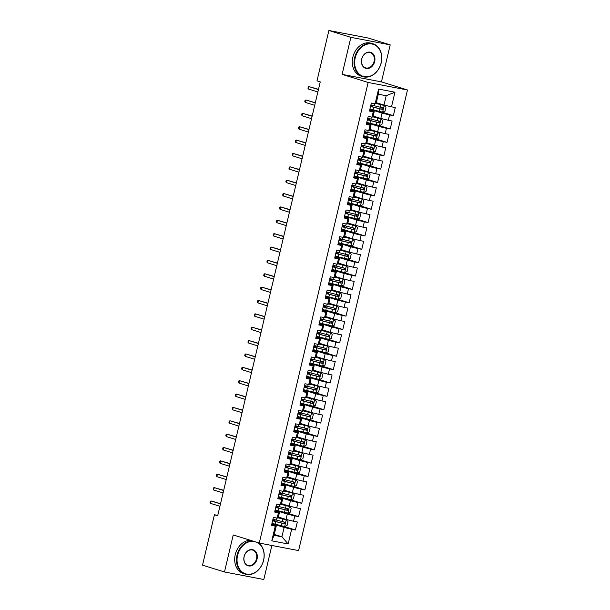 <?xml version="1.0" encoding="UTF-8"?>
<svg xmlns="http://www.w3.org/2000/svg" width="610" height="610" viewBox="0 0 610 610"><rect width="100%" height="100%" fill="white"/><g stroke="black" fill="none" stroke-linecap="round" stroke-linejoin="round"><path stroke-width="0.91" d="M390.202 44.865L350.864 37.34L342.111 74.367L381.448 81.885L390.202 44.865L368.234 38.026L328.897 30.5L316.986 80.886L320.242 81.9L217.679 515.763L214.43 514.749L202.52 565.134L224.48 571.974L263.817 579.5L271.862 545.47M381.448 81.885L407.48 89.99L298.603 550.586L259.265 543.06L368.15 82.472L407.48 89.99M274.264 534.421L281.919 536.8L288.164 543.975L291.641 529.274L295.415 529.999L297.314 521.977L293.54 521.253L294.798 515.908L298.572 516.632L300.471 508.61L296.696 507.886L297.962 502.541L301.736 503.265L303.627 495.244L299.853 494.519L301.119 489.174L304.893 489.899L306.792 481.877L303.017 481.153L304.276 475.808L308.05 476.532L309.949 468.511L306.174 467.786L307.44 462.441L311.214 463.165L313.105 455.144L309.331 454.427L310.597 449.074L314.371 449.799L316.27 441.777L312.495 441.06L313.761 435.715L317.535 436.432L319.426 428.411L315.652 427.694L316.918 422.349L320.692 423.065L322.591 415.052L318.816 414.327L320.075 408.982L323.849 409.699L325.748 401.685L321.973 400.961L323.239 395.615L327.013 396.332L328.904 388.318L325.13 387.594L326.396 382.249L330.17 382.973L332.069 374.952L328.294 374.227L329.552 368.882L333.327 369.607L335.225 361.585L331.451 360.861L332.717 355.516L336.491 356.24L338.382 348.219L334.608 347.494L335.874 342.149L339.648 342.873L341.547 334.852L337.772 334.127L339.038 328.782L342.812 329.507L344.703 321.485L340.929 320.768L342.195 315.416L345.969 316.14L347.868 308.119L344.093 307.402L345.351 302.049L349.126 302.773L351.024 294.752L347.25 294.035L348.516 288.69L352.29 289.407L354.181 281.393L350.407 280.669L351.673 275.323L355.447 276.04L357.346 268.026L353.571 267.302L354.829 261.957L358.604 262.674L360.502 254.66L356.728 253.935L357.994 248.59L361.768 249.315L363.659 241.293L359.885 240.569L361.15 235.224L364.925 235.948L366.823 227.927L363.049 227.202L364.315 221.857L368.082 222.581L369.98 214.56L366.206 213.835L367.472 208.49L371.246 209.215L373.137 201.193L369.363 200.469L370.628 195.124L374.403 195.848L376.301 187.827L372.527 187.11L373.793 181.757L377.567 182.481L379.458 174.46L375.684 173.743L376.95 168.391L380.724 169.115L382.623 161.093L378.848 160.377L380.106 155.031L383.881 155.748L385.779 147.727L382.005 147.01L383.271 141.665L387.045 142.382L388.936 134.368L385.162 133.643L386.427 128.298L390.202 129.015L392.1 121.001L388.326 120.277L389.584 114.932L393.358 115.656L395.257 107.634L383.98 105.088L386.191 95.724L378.322 94.222L376.111 103.578L375.112 103.776L378.589 89.075L394.96 92.209L391.483 106.91M288.164 543.975L271.793 540.841L275.27 526.14L276.269 525.942L271.709 524.524M375.112 103.776L371.337 103.059L369.439 111.073L373.213 111.798L371.947 117.143L368.181 116.426L366.282 124.44L370.056 125.164L368.791 130.51L365.016 129.785L363.125 137.807L366.9 138.531L365.634 143.876L361.86 143.152L359.961 151.173L363.735 151.898L362.47 157.243L358.695 156.518L356.804 164.54L360.579 165.264L359.313 170.609L355.538 169.885L353.64 177.906L357.414 178.631L356.156 183.976L352.382 183.252L350.483 191.273L354.257 191.998L352.992 197.343L349.217 196.618L347.326 204.64L351.101 205.356L349.835 210.709L346.061 209.985L344.162 218.006L347.936 218.723L346.678 224.068L342.904 223.351L341.005 231.373L344.78 232.09L343.514 237.435L339.739 236.718L337.848 244.732L341.623 245.456L340.357 250.802L336.583 250.085L334.684 258.099L338.458 258.823L337.193 264.168L333.418 263.451L331.527 271.465L335.302 272.19L334.036 277.535L330.262 276.81L328.363 284.832L332.137 285.556L330.879 290.901L327.105 290.177L325.206 298.198L328.981 298.923L327.715 304.268L323.94 303.544L322.049 311.565L325.824 312.289L324.558 317.635L320.784 316.91L318.885 324.932L322.659 325.656L321.401 331.001L317.627 330.277L315.728 338.298L319.503 339.015L318.237 344.368L314.463 343.643L312.572 351.665L316.346 352.382L315.08 357.735L311.306 357.01L309.407 365.032L313.182 365.748L311.916 371.094L308.149 370.377L306.25 378.391L310.025 379.115L308.759 384.46L304.985 383.743L303.094 391.757L306.861 392.482L305.602 397.827L301.828 397.11L299.929 405.124L303.704 405.848L302.438 411.193L298.664 410.469L296.773 418.49L300.547 419.215L299.281 424.56L295.507 423.836L293.608 431.857L297.383 432.582L296.125 437.927L292.35 437.202L290.452 445.224L294.226 445.948L292.96 451.293L289.186 450.569L287.295 458.59L291.069 459.315L289.803 464.66L286.029 463.935L284.13 471.957L287.905 472.674L286.647 478.026L282.872 477.302L280.974 485.324L284.748 486.04L283.482 491.393L279.708 490.669L277.817 498.69L281.591 499.407L280.325 504.752L276.551 504.035L274.652 512.057L278.427 512.774L277.161 518.119L273.387 517.402L271.496 525.416L275.27 526.14M369.858 109.297L382.081 113.102L380.815 118.447L373.16 116.068M389.584 114.932L382.081 113.102M388.326 120.277L380.815 118.447M378.589 89.075L378.322 94.222M366.702 122.663L378.924 126.468L377.659 131.813L369.995 129.434M386.427 128.298L378.924 126.468M385.162 133.643L377.659 131.813M373.213 111.798L374.212 111.6L369.652 110.181M374.212 111.6L372.946 116.945L371.947 117.143M363.545 136.03L375.76 139.835L374.494 145.18L366.839 142.793M383.271 141.665L375.76 139.835M382.005 147.01L374.494 145.18M370.056 125.164L371.055 124.966L366.496 123.548M371.055 124.966L369.79 130.311L368.791 130.51M360.38 149.397L372.603 153.201L371.337 158.547L363.682 156.16M380.106 155.031L372.603 153.201M378.848 160.377L371.337 158.547M366.9 138.531L367.891 138.333L363.331 136.907M367.891 138.333L366.633 143.678L365.634 143.876M357.224 162.763L369.439 166.568L368.181 171.913L360.518 169.527M376.95 168.391L369.439 166.568M375.684 173.743L368.181 171.913M363.735 151.898L364.734 151.699L360.174 150.274M364.734 151.699L363.469 157.044L362.47 157.243M354.067 176.13L366.282 179.935L365.016 185.28L357.361 182.893M373.793 181.757L366.282 179.935M372.527 187.11L365.016 185.28M360.579 165.264L361.577 165.058L357.018 163.64M361.577 165.058L360.312 170.411L359.313 170.609M350.902 189.496L363.125 193.301L361.86 198.646L354.196 196.26M370.628 195.124L363.125 193.301M369.363 200.469L361.86 198.646M357.414 178.631L358.413 178.425L353.853 177.007M358.413 178.425L357.155 183.778L356.156 183.976M347.746 202.863L359.961 206.668L358.703 212.013L351.04 209.626M367.472 208.49L359.961 206.668M366.206 213.835L358.703 212.013M354.257 191.998L355.256 191.792L350.697 190.373M355.256 191.792L353.991 197.137L352.992 197.343M344.581 216.222L356.804 220.027L355.538 225.38L347.883 222.993M364.315 221.857L356.804 220.027M363.049 227.202L355.538 225.38M351.101 205.356L352.1 205.158L347.54 203.74M352.1 205.158L350.834 210.503L349.835 210.709M341.425 229.589L353.647 233.394L352.382 238.746L344.719 236.36M361.15 235.224L353.647 233.394M359.885 240.569L352.382 238.746M347.936 218.723L348.935 218.525L344.375 217.107M348.935 218.525L347.669 223.87L346.678 224.068M338.268 242.955L350.483 246.76L349.225 252.105L341.562 249.726M357.994 248.59L350.483 246.76M356.728 253.935L349.225 252.105M344.78 232.09L345.779 231.891L341.219 230.473M345.779 231.891L344.513 237.237L343.514 237.435M335.103 256.322L347.326 260.127L346.061 265.472L338.405 263.093M354.829 261.957L347.326 260.127M353.571 267.302L346.061 265.472M341.623 245.456L342.614 245.258L338.054 243.84M342.614 245.258L341.356 250.603L340.357 250.802M331.947 269.689L344.17 273.493L342.904 278.839L335.241 276.452M351.673 275.323L344.17 273.493M350.407 280.669L342.904 278.839M338.458 258.823L339.457 258.625L334.898 257.207M339.457 258.625L338.192 263.97L337.193 264.168M328.79 283.055L341.005 286.86L339.739 292.205L332.084 289.819M348.516 288.69L341.005 286.86M347.25 294.035L339.739 292.205M335.302 272.19L336.301 271.991L331.741 270.573M336.301 271.991L335.035 277.337L334.036 277.535M325.626 296.422L337.848 300.227L336.583 305.572L328.927 303.185M345.351 302.049L337.848 300.227M344.093 307.402L336.583 305.572M332.137 285.556L333.136 285.358L328.577 283.932M333.136 285.358L331.878 290.703L330.879 290.901M322.469 309.788L334.684 313.593L333.426 318.938L325.763 316.552M342.195 315.416L334.684 313.593M340.929 320.768L333.426 318.938M328.981 298.923L329.979 298.725L325.42 297.299M329.979 298.725L328.714 304.07L327.715 304.268M319.304 323.155L331.527 326.96L330.262 332.305L322.606 329.918M339.038 328.782L331.527 326.96M337.772 334.127L330.262 332.305M325.824 312.289L326.823 312.084L322.263 310.665M326.823 312.084L325.557 317.436L324.558 317.635M316.148 336.522L328.371 340.327L327.105 345.672L319.442 343.285M335.874 342.149L328.371 340.327M334.608 347.494L327.105 345.672M322.659 325.656L323.658 325.45L319.099 324.032M323.658 325.45L322.4 330.803L321.401 331.001M312.991 349.888L325.206 353.693L323.948 359.038L316.285 356.652M332.717 355.516L325.206 353.693M331.451 360.861L323.948 359.038M319.503 339.015L320.502 338.817L315.942 337.399M320.502 338.817L319.236 344.162L318.237 344.368M309.827 363.247L322.049 367.052L320.784 372.405L313.128 370.018M329.552 368.882L322.049 367.052M328.294 374.227L320.784 372.405M316.346 352.382L317.345 352.183L312.777 350.765M317.345 352.183L316.079 357.529L315.08 357.735M306.67 376.614L318.893 380.419L317.627 385.764L309.964 383.385M326.396 382.249L318.893 380.419M325.13 387.594L317.627 385.764M313.182 365.748L314.18 365.55L309.621 364.132M314.18 365.55L312.915 370.895L311.916 371.094M303.513 389.981L315.728 393.786L314.463 399.131L306.807 396.752M323.239 395.615L315.728 393.786M321.973 400.961L314.463 399.131M310.025 379.115L311.024 378.917L306.464 377.498M311.024 378.917L309.758 384.262L308.759 384.46M300.349 403.347L312.572 407.152L311.306 412.497L303.65 410.118M320.075 408.982L312.572 407.152M318.816 414.327L311.306 412.497M306.861 392.482L307.859 392.283L303.3 390.865M307.859 392.283L306.601 397.628L305.602 397.827M297.192 416.714L309.407 420.519L308.149 425.864L300.486 423.477M316.918 422.349L309.407 420.519M315.652 427.694L308.149 425.864M303.704 405.848L304.703 405.65L300.143 404.232M304.703 405.65L303.437 410.995L302.438 411.193M294.035 430.08L306.25 433.885L304.985 439.23L297.329 436.844M313.761 435.715L306.25 433.885M312.495 441.06L304.985 439.23M300.547 419.215L301.546 419.017L296.986 417.591M301.546 419.017L300.28 424.362L299.281 424.56M290.871 443.447L303.094 447.252L301.828 452.597L294.165 450.211M310.597 449.074L303.094 447.252M309.331 454.427L301.828 452.597M297.383 432.582L298.381 432.383L293.822 430.957M298.381 432.383L297.123 437.728L296.125 437.927M287.714 456.814L299.929 460.619L298.671 465.964L291.008 463.577M307.44 462.441L299.929 460.619M306.174 467.786L298.671 465.964M294.226 445.948L295.225 445.742L290.665 444.324M295.225 445.742L293.959 451.095L292.96 451.293M284.55 470.18L296.773 473.985L295.507 479.33L287.851 476.944M304.276 475.808L296.773 473.985M303.017 481.153L295.507 479.33M291.069 459.315L292.068 459.109L287.508 457.691M292.068 459.109L290.802 464.462L289.803 464.66M281.393 483.547L293.616 487.352L292.35 492.697L284.687 490.31M301.119 489.174L293.616 487.352M299.853 494.519L292.35 492.697M287.905 472.674L288.904 472.475L284.344 471.057M288.904 472.475L287.638 477.821L286.647 478.026M278.236 496.906L290.452 500.711L289.193 506.064L281.53 503.677M297.962 502.541L290.452 500.711M296.696 507.886L289.193 506.064M284.748 486.04L285.747 485.842L281.187 484.424M285.747 485.842L284.481 491.187L283.482 491.393M275.072 510.273L287.295 514.077L286.029 519.43L278.373 517.044M294.798 515.908L287.295 514.077M293.54 521.253L286.029 519.43M281.591 499.407L282.582 499.209L278.023 497.791M282.582 499.209L281.324 504.554L280.325 504.752M271.915 523.639L284.138 527.444L281.919 536.8L274.058 535.298L276.269 525.942M291.641 529.274L284.138 527.444M278.427 512.774L279.426 512.575L274.866 511.157M279.426 512.575L278.16 517.92L277.161 518.119M350.864 37.34L328.897 30.5M259.265 543.06L233.233 534.955L224.48 571.974M342.111 74.367L368.15 82.472M217.77 515.389L214.43 514.749M376.317 102.701L383.98 105.088M271.793 540.841L274.058 535.298M386.191 95.724L394.96 92.209M295.415 529.999L283.276 526.216M298.572 516.632L286.441 512.85M301.736 503.265L289.597 499.483M304.893 489.899L292.754 486.117M308.05 476.532L295.919 472.75M311.214 463.165L299.075 459.383M314.371 449.799L302.232 446.017M317.535 436.432L305.396 432.658M320.692 423.065L308.553 419.291M323.849 409.699L311.718 405.924M327.013 396.332L314.874 392.558M330.17 382.973L318.031 379.191M333.327 369.607L321.195 365.825M336.491 356.24L324.352 352.458M339.648 342.873L327.509 339.091M342.812 329.507L330.673 325.725M345.969 316.14L333.83 312.358M349.126 302.773L336.987 298.999M352.29 289.407L340.151 285.632M355.447 276.04L343.308 272.266M358.604 262.674L346.472 258.899M361.768 249.315L349.629 245.533M364.925 235.948L352.786 232.166M368.082 222.581L355.95 218.799M371.246 209.215L359.107 205.433M374.403 195.848L362.264 192.066M377.567 182.481L365.428 178.7M380.724 169.115L368.585 165.333M383.881 155.748L371.749 151.974M387.045 142.382L374.906 138.607M390.202 129.015L378.063 125.241M393.358 115.656L381.227 111.874M220.538 503.685L211.09 500.97L220.484 503.898M210.519 503.372L210.015 502.594L210.328 501.26L211.09 500.97L210.519 503.372L219.92 506.3M271.991 523.319A10.522 0.58 -166.7 0 0 275.171 524.173L284.618 526.499L287.058 525.568L288.012 521.558L286.197 519.812L278.175 517.859M286.197 519.812L278.206 517.753M272.594 520.78A10.522 0.58 13.3 0 0 275.766 521.634L284.321 523.776C285.396 523.441 285.526 522.9 284.702 522.168L276.147 520.033A10.522 0.58 -166.7 0 1 272.967 519.179M272.883 519.537L275.049 520.307L272.769 520.04M272.807 519.872L273.31 519.895L272.845 519.689M283.528 521.802C284.489 522.579 284.367 523.113 283.147 523.41L276.345 521.672A8.731 0.48 -166.7 0 1 272.624 520.65M223.695 490.318L214.247 487.603L223.649 490.531M213.683 490.013L213.172 489.228L213.492 487.893L214.247 487.603L213.683 490.013L223.077 492.933M226.859 476.951L217.412 474.237L226.806 477.165M216.84 476.646L216.337 475.861L216.649 474.527L217.412 474.237L216.84 476.646L226.234 479.567M275.148 509.952A10.522 0.58 -166.7 0 0 278.328 510.806L287.775 513.132L290.223 512.202L291.168 508.191L289.353 506.445L281.34 504.493M289.353 506.445L281.363 504.386M275.75 507.413A10.522 0.58 13.3 0 0 278.93 508.267L287.478 510.41C288.56 510.074 288.683 509.533 287.859 508.801L279.304 506.666A10.522 0.58 -166.7 0 1 276.132 505.812M276.048 506.17L278.213 506.94L275.926 506.674M275.964 506.513L276.467 506.536L276.01 506.323M286.685 508.435C287.653 509.213 287.523 509.746 286.311 510.044L279.502 508.305A8.731 0.48 -166.7 0 1 275.781 507.284M278.312 496.586A10.522 0.58 -166.7 0 0 281.485 497.44L290.94 499.765L293.379 498.835L294.325 494.824L292.518 493.078L284.496 491.126M292.518 493.078L284.519 491.019M278.907 494.047A10.522 0.58 13.3 0 0 282.087 494.901L290.642 497.043C291.717 496.708 291.847 496.174 291.016 495.434L282.468 493.299A10.522 0.58 -166.7 0 1 279.288 492.445M279.205 492.804L281.37 493.582L279.083 493.307M279.121 493.147L279.632 493.17L279.166 492.964M289.849 495.076C290.81 495.846 290.68 496.38 289.468 496.677L282.666 494.939A8.731 0.48 -166.7 0 1 278.945 493.917M253.973 541.405A16.783 13.176 107.3 0 0 237.603 555.313A16.783 13.176 107.3 0 0 246.722 574.101A16.783 13.176 107.3 0 0 263.55 560.27A16.783 13.176 107.3 0 0 257.084 542.374M258.495 542.816A17.194 13.496 -72.7 0 1 263.619 560.262A17.194 13.496 -72.7 0 1 245.22 574.132A17.194 13.496 -72.7 0 1 237.046 555.176A17.194 13.496 -72.7 0 1 252.075 540.818M257.062 559.034A8.387 6.588 -72.7 0 1 248.651 565.943A8.387 6.588 -72.7 0 1 244.091 556.549A8.387 6.588 -72.7 0 1 252.502 549.64A8.387 6.588 -72.7 0 1 257.062 559.034M244.168 556.534A7.976 6.26 107.3 0 0 247.957 565.333A7.976 6.26 107.3 0 0 256.497 558.897A7.976 6.26 107.3 0 0 252.708 550.098A7.976 6.26 107.3 0 0 244.168 556.534M245.22 574.132L243.428 573.575A17.194 13.496 -72.7 0 1 235.254 554.62A17.194 13.496 -72.7 0 1 250.283 540.262M381.143 62.792A16.783 13.176 107.3 0 0 372.031 44.004A16.783 13.176 107.3 0 0 355.203 57.836A16.783 13.176 107.3 0 0 364.322 76.624A16.783 13.176 107.3 0 0 381.143 62.792M354.639 57.698A17.194 13.496 -72.7 0 1 373.046 43.821A17.194 13.496 -72.7 0 1 381.219 62.777A17.194 13.496 -72.7 0 1 362.82 76.654A17.194 13.496 -72.7 0 1 354.639 57.698M374.662 61.557A8.387 6.588 -72.7 0 1 366.252 68.465A8.387 6.588 -72.7 0 1 361.692 59.071A8.387 6.588 -72.7 0 1 370.102 52.163A8.387 6.588 -72.7 0 1 374.662 61.557M361.768 59.056A7.976 6.26 107.3 0 0 365.558 67.855A7.976 6.26 107.3 0 0 374.098 61.419A7.976 6.26 107.3 0 0 370.3 52.62A7.976 6.26 107.3 0 0 361.768 59.056M362.82 76.654L361.029 76.097A17.194 13.496 -72.7 0 1 352.854 57.142A17.194 13.496 -72.7 0 1 371.254 43.264L373.046 43.821M230.016 463.585L220.568 460.87L229.962 463.798M219.996 463.28L219.493 462.494L219.806 461.16L220.568 460.87L219.996 463.28L229.398 466.208M233.172 450.218L223.725 447.504L233.127 450.432M223.161 449.913L222.65 449.128L222.97 447.793L223.725 447.504L223.161 449.913L232.555 452.841M281.469 483.219A10.522 0.58 -166.7 0 0 284.649 484.073L294.096 486.399L296.536 485.468L297.489 481.458L295.72 479.757L287.661 477.76M295.675 479.719L287.684 477.661M282.072 480.68A10.522 0.58 13.3 0 0 285.244 481.534L293.799 483.677C294.874 483.341 295.004 482.807 294.18 482.068L285.625 479.933A10.522 0.58 -166.7 0 1 282.445 479.079M282.361 479.437L284.527 480.215L282.247 479.94M282.285 479.78L282.788 479.803L282.323 479.597M293.006 481.709C293.967 482.479 293.845 483.021 292.625 483.311L285.823 481.572A8.731 0.48 -166.7 0 1 282.102 480.55M284.626 469.853A10.522 0.58 -166.7 0 0 287.806 470.707L297.253 473.032L299.701 472.102L300.646 468.091L298.885 466.391L290.817 464.393M298.839 466.353L290.84 464.294M285.228 467.313A10.522 0.58 13.3 0 0 288.408 468.167L296.956 470.31C298.038 469.974 298.16 469.441 297.337 468.709L288.789 466.566A10.522 0.58 -166.7 0 1 285.61 465.712M285.526 466.07L287.691 466.848L285.404 466.574M285.442 466.414L285.953 466.436L285.488 466.231M296.17 468.343C297.131 469.113 297.001 469.654 295.789 469.944L288.98 468.213A8.731 0.48 -166.7 0 1 285.259 467.184M236.337 436.851L226.889 434.137L236.283 437.065M226.318 436.546L225.814 435.761L226.127 434.427L226.889 434.137L226.318 436.546L235.719 439.474M287.79 456.493A10.522 0.58 -166.7 0 0 290.962 457.34L300.417 459.666L302.857 458.735L303.803 454.724L302.041 453.024L293.974 451.026M301.996 452.986L293.997 450.927M288.385 453.947A10.522 0.58 13.3 0 0 291.565 454.801L300.12 456.943C301.195 456.608 301.325 456.074 300.494 455.342L291.946 453.2A10.522 0.58 -166.7 0 1 288.766 452.345M288.683 452.704L290.848 453.482L288.56 453.207M288.606 453.047L289.11 453.07L288.644 452.864M299.327 454.976C300.288 455.754 300.166 456.288 298.946 456.577L292.144 454.846A8.731 0.48 -166.7 0 1 288.423 453.817M239.494 423.485L230.046 420.778L239.44 423.698M229.474 423.18L228.971 422.394L229.291 421.06L230.046 420.778L229.474 423.18L238.876 426.108M290.947 443.127A10.522 0.58 -166.7 0 0 294.127 443.981L303.574 446.299L306.014 445.369L306.967 441.358L305.152 439.619L297.139 437.66M305.152 439.619L297.161 437.561M291.549 440.588A10.522 0.58 13.3 0 0 294.729 441.434L303.277 443.577C304.36 443.241 304.481 442.707 303.658 441.975L295.103 439.833A10.522 0.58 -166.7 0 1 291.931 438.979M291.839 439.337L294.012 440.115L291.725 439.841M291.763 439.68L292.266 439.703L291.809 439.497M302.484 441.609C303.452 442.387 303.322 442.921 302.11 443.211L295.301 441.48A8.731 0.48 -166.7 0 1 291.58 440.45M242.658 410.118L233.203 407.411L242.605 410.332M232.639 409.813L232.128 409.036L232.448 407.693L233.203 407.411L232.639 409.813L242.033 412.741M245.815 396.752L236.367 394.045L245.761 396.965M235.796 396.447L235.292 395.669L235.605 394.327L236.367 394.045L235.796 396.447L245.197 399.375M248.971 383.385L239.524 380.678L248.926 383.606M238.96 383.08L238.449 382.302L238.769 380.96L239.524 380.678L238.96 383.08L248.354 386.008M252.136 370.026L242.688 367.312L252.083 370.239M242.117 369.713L241.613 368.936L241.926 367.601L242.688 367.312L242.117 369.713L251.511 372.641M255.293 356.659L245.845 353.945L255.239 356.873M245.273 356.354L244.77 355.569L245.083 354.235L245.845 353.945L245.273 356.354L254.675 359.275M258.449 343.293L249.002 340.578L258.404 343.506M248.438 342.988L247.927 342.202L248.247 340.868L249.002 340.578L248.438 342.988L257.832 345.908M261.614 329.926L252.166 327.212L261.56 330.14M251.594 329.621L251.091 328.836L251.404 327.501L252.166 327.212L251.594 329.621L260.988 332.541M264.77 316.56L255.323 313.845L264.717 316.773M254.751 316.254L254.248 315.469L254.561 314.135L255.323 313.845L254.751 316.254L264.153 319.183M267.927 303.193L258.48 300.478L267.881 303.406M257.916 302.888L257.405 302.102L257.725 300.768L258.48 300.478L257.916 302.888L267.31 305.816M294.111 429.76A10.522 0.58 -166.7 0 0 297.284 430.614L306.731 432.932L309.178 432.002L310.124 427.999L308.317 426.253L300.295 424.293M308.317 426.253L300.318 424.194M294.706 427.221A10.522 0.58 13.3 0 0 297.886 428.075L306.441 430.21C307.516 429.875 307.646 429.341 306.815 428.609L298.267 426.466A10.522 0.58 -166.7 0 1 295.087 425.612M295.004 425.978L297.169 426.748L294.882 426.474M294.92 426.314L295.431 426.337L294.965 426.131M305.648 428.243C306.609 429.021 306.479 429.554 305.267 429.844L298.458 428.113A8.731 0.48 -166.7 0 1 294.737 427.084M297.268 416.394A10.522 0.58 -166.7 0 0 300.448 417.248L309.895 419.566L312.335 418.643L313.288 414.632L311.474 412.886L303.452 410.926M311.474 412.886L303.475 410.827M297.871 413.854A10.522 0.58 13.3 0 0 301.043 414.708L309.598 416.843C310.673 416.508 310.803 415.974 309.979 415.242L301.424 413.1A10.522 0.58 -166.7 0 1 298.244 412.246M298.16 412.612L300.326 413.382L298.046 413.115M298.084 412.947L298.587 412.97L298.122 412.764M308.805 414.876C309.766 415.654 309.644 416.188 308.424 416.485L301.622 414.747A8.731 0.48 -166.7 0 1 297.901 413.717M300.425 403.027A10.522 0.58 -166.7 0 0 303.605 403.881L313.052 406.207L315.5 405.276L316.445 401.266L314.63 399.519L306.616 397.56M314.63 399.519L306.639 397.461M301.027 400.488A10.522 0.58 13.3 0 0 304.207 401.342L312.755 403.477C313.837 403.141 313.959 402.608 313.136 401.876L304.581 399.733A10.522 0.58 -166.7 0 1 301.409 398.887M301.325 399.245L303.49 400.015L301.203 399.748M301.241 399.58L301.744 399.603L301.287 399.397M311.962 401.51C312.93 402.287 312.8 402.821 311.588 403.118L304.779 401.38A8.731 0.48 -166.7 0 1 301.058 400.351M303.589 389.66A10.522 0.58 -166.7 0 0 306.761 390.514L316.216 392.84L318.656 391.91L319.602 387.899L317.795 386.153L309.773 384.193M317.795 386.153L309.796 384.094M304.184 387.121A10.522 0.58 13.3 0 0 307.364 387.975L315.919 390.118C316.994 389.775 317.124 389.241 316.293 388.509L307.745 386.374A10.522 0.58 -166.7 0 1 304.565 385.52M304.481 385.878L306.647 386.648L304.36 386.382M304.398 386.214L304.909 386.237L304.443 386.031M315.126 388.143C316.087 388.921 315.957 389.454 314.745 389.752L307.943 388.013A8.731 0.48 -166.7 0 1 304.215 386.992M306.746 376.294A10.522 0.58 -166.7 0 0 309.926 377.148L319.373 379.473L321.813 378.543L322.766 374.532L320.952 372.786L312.93 370.834M320.952 372.786L312.96 370.727M307.348 373.755A10.522 0.58 13.3 0 0 310.52 374.609L319.076 376.751C320.151 376.416 320.281 375.874 319.457 375.142L310.902 373.007A10.522 0.58 -166.7 0 1 307.722 372.153M307.638 372.512L309.804 373.282L307.524 373.015M307.562 372.855L308.065 372.87L307.6 372.664M318.283 374.776C319.243 375.554 319.121 376.088 317.901 376.385L311.1 374.647A8.731 0.48 -166.7 0 1 307.379 373.625M309.903 362.927A10.522 0.58 -166.7 0 0 313.082 363.781L322.53 366.107L324.977 365.176L325.923 361.166L324.116 359.42L316.094 357.468M324.116 359.42L316.117 357.361M310.505 360.388A10.522 0.58 13.3 0 0 313.685 361.242L322.233 363.385C323.315 363.049 323.437 362.515 322.614 361.776L314.066 359.641A10.522 0.58 -166.7 0 1 310.887 358.787M310.803 359.145L312.968 359.923L310.681 359.648M310.719 359.488L311.23 359.511L310.764 359.298M321.447 361.417C322.408 362.188 322.278 362.721 321.066 363.019L314.257 361.28A8.731 0.48 -166.7 0 1 310.536 360.258M313.067 349.56A10.522 0.58 -166.7 0 0 316.239 350.414L325.694 352.74L328.134 351.81L329.08 347.799L327.273 346.053L319.251 344.101M327.273 346.053L319.274 344.002M313.662 347.021A10.522 0.58 13.3 0 0 316.842 347.875L325.397 350.018C326.472 349.683 326.602 349.149 325.77 348.409L317.223 346.274A10.522 0.58 -166.7 0 1 314.043 345.42M313.959 345.779L316.125 346.556L313.837 346.282M313.875 346.122L314.386 346.144L313.921 345.939M324.604 348.051C325.565 348.821 325.443 349.355 324.223 349.652L317.421 347.913A8.731 0.48 -166.7 0 1 313.7 346.892M316.224 336.194A10.522 0.58 -166.7 0 0 319.404 337.048L328.851 339.373L331.291 338.443L332.244 334.433L330.475 332.732L322.415 330.734M330.429 332.694L322.438 330.635M316.826 333.655A10.522 0.58 13.3 0 0 320.006 334.509L328.554 336.651C329.636 336.316 329.758 335.782 328.935 335.05L320.38 332.907A10.522 0.58 -166.7 0 1 317.208 332.053M317.116 332.412L319.282 333.19L317.002 332.915M317.04 332.755L317.543 332.778L317.086 332.572M327.761 334.684C328.721 335.454 328.599 335.996 327.387 336.285L320.578 334.554A8.731 0.48 -166.7 0 1 316.857 333.525M319.381 322.827A10.522 0.58 -166.7 0 0 322.56 323.681L332.008 326.007L334.455 325.077L335.401 321.066L333.639 319.365L325.572 317.368M333.594 319.327L325.595 317.269M319.983 320.288A10.522 0.58 13.3 0 0 323.163 321.142L331.71 323.285C332.793 322.949 332.915 322.415 332.092 321.683L323.544 319.541A10.522 0.58 -166.7 0 1 320.364 318.687M320.281 319.045L322.446 319.823L320.159 319.548M320.197 319.388L320.707 319.411L320.242 319.205M330.925 321.317C331.886 322.095 331.756 322.629 330.544 322.919L323.735 321.188A8.731 0.48 -166.7 0 1 320.014 320.159M271.092 289.826L261.644 287.112L271.038 290.04M261.072 289.521L260.569 288.736L260.882 287.401L261.644 287.112L261.072 289.521L270.474 292.449M322.545 309.468A10.522 0.58 -166.7 0 0 325.725 310.315L335.172 312.64L337.612 311.71L338.558 307.699L336.75 305.961L328.729 304.001M336.75 305.961L328.752 303.902M323.147 306.929A10.522 0.58 13.3 0 0 326.319 307.775L334.875 309.918C335.95 309.583 336.079 309.049 335.256 308.317L326.701 306.174A10.522 0.58 -166.7 0 1 323.521 305.32M323.437 305.679L325.603 306.456L323.323 306.182M323.361 306.022L323.864 306.045L323.399 305.839M334.082 307.951C335.042 308.729 334.921 309.262 333.7 309.552L326.899 307.821A8.731 0.48 -166.7 0 1 323.178 306.792M274.248 276.46L264.801 273.753L274.203 276.673M264.237 276.155L263.726 275.369L264.046 274.035L264.801 273.753L264.237 276.155L273.631 279.083M325.702 296.102A10.522 0.58 -166.7 0 0 328.881 296.956L338.329 299.274L340.776 298.343L341.722 294.34L339.907 292.594L331.893 290.635M339.907 292.594L331.916 290.535M326.304 293.562A10.522 0.58 13.3 0 0 329.484 294.416L338.031 296.551C339.114 296.216 339.236 295.682 338.413 294.95L329.858 292.808A10.522 0.58 -166.7 0 1 326.685 291.954M326.594 292.312L328.767 293.09L326.48 292.815M326.518 292.655L327.021 292.678L326.563 292.472M337.238 294.584C338.207 295.362 338.077 295.896 336.865 296.185L330.056 294.455A8.731 0.48 -166.7 0 1 326.335 293.425M277.413 263.093L267.958 260.386L277.359 263.306M267.394 262.788L266.89 262.01L267.203 260.668L267.958 260.386L267.394 262.788L276.787 265.716M328.866 282.735A10.522 0.58 -166.7 0 0 332.038 283.589L341.493 285.907L343.933 284.977L344.879 280.974L343.072 279.227L335.05 277.268M343.072 279.227L335.073 277.169M329.461 280.196A10.522 0.58 13.3 0 0 332.641 281.05L341.196 283.185C342.271 282.849 342.401 282.316 341.569 281.584L333.022 279.441A10.522 0.58 -166.7 0 1 329.842 278.587M329.758 278.953L331.924 279.723L329.636 279.449M329.674 279.288L330.185 279.311L329.72 279.106M340.403 281.218C341.364 281.995 341.234 282.529 340.022 282.819L333.212 281.088A8.731 0.48 -166.7 0 1 329.491 280.059M280.569 249.726L271.122 247.019L280.516 249.947M270.55 249.421L270.047 248.644L270.36 247.302L271.122 247.019L270.55 249.421L279.952 252.349M332.023 269.368A10.522 0.58 -166.7 0 0 335.203 270.222L344.65 272.548L347.09 271.618L348.043 267.607L346.228 265.861L338.207 263.901M346.228 265.861L338.237 263.802M332.625 266.829A10.522 0.58 13.3 0 0 335.797 267.683L344.353 269.818C345.428 269.483 345.557 268.949 344.734 268.217L336.179 266.074A10.522 0.58 -166.7 0 1 332.999 265.22M332.915 265.586L335.081 266.356L332.801 266.09M332.839 265.922L333.342 265.945L332.877 265.739M343.56 267.851C344.52 268.629 344.398 269.162 343.178 269.46L336.377 267.721A8.731 0.48 -166.7 0 1 332.656 266.692M283.726 236.367L274.279 233.653L283.68 236.581M273.715 236.055L273.204 235.277L273.524 233.935L274.279 233.653L273.715 236.055L283.109 238.983M335.18 256.002A10.522 0.58 -166.7 0 0 338.359 256.856L347.807 259.181L350.254 258.251L351.2 254.24L349.385 252.494L341.371 250.535M349.385 252.494L341.394 250.435M335.782 253.463A10.522 0.58 13.3 0 0 338.962 254.317L347.509 256.452C348.592 256.116 348.714 255.582 347.891 254.85L339.335 252.708A10.522 0.58 -166.7 0 1 336.163 251.861M336.079 252.22L338.245 252.99L335.957 252.723M335.996 252.555L336.499 252.578L336.041 252.372M346.716 254.484C347.685 255.262 347.555 255.796 346.343 256.093L339.534 254.355A8.731 0.48 -166.7 0 1 335.813 253.325M286.891 223.001L277.443 220.286L286.837 223.214M276.871 222.688L276.368 221.91L276.681 220.576L277.443 220.286L276.871 222.688L286.265 225.616M338.344 242.635A10.522 0.58 -166.7 0 0 341.516 243.489L350.971 245.815L353.411 244.885L354.357 240.874L352.549 239.128L344.528 237.176M352.549 239.128L344.551 237.069M338.939 240.096A10.522 0.58 13.3 0 0 342.118 240.95L350.674 243.093C351.749 242.757 351.878 242.216 351.047 241.484L342.5 239.349A10.522 0.58 -166.7 0 1 339.32 238.495M339.236 238.853L341.402 239.623L339.114 239.356M339.152 239.189L339.663 239.212L339.198 239.006M349.881 241.118C350.841 241.895 350.719 242.429 349.5 242.727L342.698 240.988A8.731 0.48 -166.7 0 1 338.977 239.966M290.047 209.634L280.6 206.92L289.994 209.848M280.028 209.329L279.525 208.544L279.837 207.209L280.6 206.92L280.028 209.329L289.43 212.25M341.501 229.268A10.522 0.58 -166.7 0 0 344.68 230.123L354.128 232.448L356.568 231.518L357.521 227.507L355.706 225.761L347.692 223.809M355.706 225.761L347.715 223.702M342.103 226.729A10.522 0.58 13.3 0 0 345.275 227.583L353.83 229.726C354.906 229.39 355.035 228.857 354.212 228.117L345.656 225.982A10.522 0.58 -166.7 0 1 342.477 225.128M342.393 225.487L344.558 226.257L342.279 225.99M342.317 225.83L342.82 225.852L342.355 225.639M353.037 227.759C353.998 228.529 353.876 229.063 352.664 229.36L345.855 227.621A8.731 0.48 -166.7 0 1 342.134 226.6M293.204 196.267L283.757 193.553L293.158 196.481M283.192 195.962L282.682 195.177L283.002 193.843L283.757 193.553L283.192 195.962L292.587 198.883M344.658 215.902A10.522 0.58 -166.7 0 0 347.837 216.756L357.285 219.081L359.732 218.151L360.678 214.14L358.871 212.394L350.849 210.442M358.871 212.394L350.872 210.343M345.26 213.363A10.522 0.58 13.3 0 0 348.44 214.217L356.987 216.359C358.07 216.024 358.192 215.49 357.368 214.75L348.821 212.615A10.522 0.58 -166.7 0 1 345.641 211.762M345.557 212.12L347.723 212.898L345.435 212.623M345.473 212.463L345.984 212.486L345.519 212.28M356.202 214.392C357.163 215.162 357.033 215.696 355.821 215.993L349.012 214.255A8.731 0.48 -166.7 0 1 345.29 213.233M296.368 182.901L286.921 180.186L296.315 183.114M286.349 182.596L285.846 181.81L286.159 180.476L286.921 180.186L286.349 182.596L295.751 185.524M347.822 202.535A10.522 0.58 -166.7 0 0 350.994 203.389L360.449 205.715L362.889 204.785L363.834 200.774L362.073 199.073L354.006 197.076M362.027 199.035L354.029 196.977M348.424 199.996A10.522 0.58 13.3 0 0 351.596 200.85L360.152 202.993C361.227 202.657 361.356 202.123 360.525 201.384L351.978 199.249A10.522 0.58 -166.7 0 1 348.798 198.395M348.714 198.753L350.88 199.531L348.592 199.256M348.638 199.096L349.141 199.119L348.676 198.913M359.359 201.025C360.319 201.796 360.197 202.337 358.977 202.627L352.176 200.896A8.731 0.48 -166.7 0 1 348.455 199.867M299.525 169.534L290.078 166.82L299.479 169.748M289.506 169.229L289.003 168.444L289.323 167.109L290.078 166.82L289.506 169.229L298.908 172.157M350.979 189.169A10.522 0.58 -166.7 0 0 354.158 190.023L363.606 192.348L366.046 191.418L366.999 187.407L365.23 185.707L357.17 183.709M365.184 185.669L357.193 183.61M351.581 186.629A10.522 0.58 13.3 0 0 354.761 187.483L363.308 189.626C364.391 189.291 364.513 188.757 363.69 188.025L355.134 185.882A10.522 0.58 -166.7 0 1 351.962 185.028M351.871 185.387L354.044 186.164L351.756 185.89M351.795 185.73L352.298 185.753L351.84 185.547M362.515 187.659C363.484 188.437 363.354 188.97 362.142 189.26L355.333 187.529A8.731 0.48 -166.7 0 1 351.612 186.5M302.69 156.168L293.235 153.453L302.636 156.381M292.67 155.863L292.159 155.077L292.48 153.743L293.235 153.453L292.67 155.863L302.064 158.791M354.143 175.81A10.522 0.58 -166.7 0 0 357.315 176.656L366.762 178.982L369.21 178.051L370.156 174.041L368.394 172.34L360.327 170.343M368.348 172.302L360.35 170.243M354.738 173.27A10.522 0.58 13.3 0 0 357.917 174.117L366.473 176.259C367.548 175.924 367.677 175.39 366.846 174.658L358.299 172.516A10.522 0.58 -166.7 0 1 355.119 171.662M355.035 172.02L357.201 172.798L354.913 172.523M354.951 172.363L355.462 172.386L354.997 172.18M365.68 174.292C366.64 175.07 366.511 175.604 365.298 175.893L358.489 174.163A8.731 0.48 -166.7 0 1 354.768 173.133M305.846 142.801L296.399 140.094L305.793 143.014M295.827 142.496L295.324 141.711L295.637 140.376L296.399 140.094L295.827 142.496L305.229 145.424M357.3 162.443A10.522 0.58 -166.7 0 0 360.479 163.297L369.927 165.615L372.367 164.685L373.32 160.674L371.505 158.935L363.484 156.976M371.505 158.935L363.507 156.877M357.902 159.904A10.522 0.58 13.3 0 0 361.074 160.75L369.629 162.893C370.705 162.557 370.834 162.024 370.011 161.292L361.455 159.149A10.522 0.58 -166.7 0 1 358.276 158.295M358.192 158.653L360.358 159.431L358.078 159.157M358.116 158.996L358.619 159.019L358.154 158.814M368.837 160.926C369.797 161.703 369.675 162.237 368.455 162.527L361.654 160.796A8.731 0.48 -166.7 0 1 357.933 159.767M309.003 129.434L299.556 126.727L308.957 129.648M298.991 129.129L298.481 128.352L298.801 127.01L299.556 126.727L298.991 129.129L308.385 132.057M360.457 149.076A10.522 0.58 -166.7 0 0 363.636 149.93L373.084 152.248L375.531 151.318L376.477 147.315L374.662 145.569L366.648 143.609M374.662 145.569L366.671 143.51M361.059 146.537A10.522 0.58 13.3 0 0 364.239 147.391L372.786 149.526C373.869 149.191 373.991 148.657 373.167 147.925L364.612 145.782A10.522 0.58 -166.7 0 1 361.44 144.928M361.356 145.294L363.522 146.064L361.234 145.79M361.272 145.63L361.776 145.653L361.318 145.447M371.993 147.559C372.962 148.337 372.832 148.87 371.62 149.16L364.81 147.429A8.731 0.48 -166.7 0 1 361.089 146.4M312.167 116.068L302.72 113.361L312.114 116.281M302.148 115.763L301.645 114.985L301.958 113.643L302.72 113.361L302.148 115.763L311.542 118.691M363.621 135.71A10.522 0.58 -166.7 0 0 366.793 136.564L376.248 138.882L378.688 137.959L379.633 133.948L377.826 132.202L369.805 130.243M377.826 132.202L369.828 130.143M364.216 133.171A10.522 0.58 13.3 0 0 367.395 134.025L375.951 136.16C377.026 135.824 377.155 135.29 376.324 134.558L367.777 132.416A10.522 0.58 -166.7 0 1 364.597 131.562M364.513 131.928L366.679 132.698L364.391 132.431M364.429 132.263L364.94 132.286L364.475 132.08M375.158 134.192C376.118 134.97 375.989 135.504 374.776 135.801L367.975 134.063A8.731 0.48 -166.7 0 1 364.246 133.033M315.324 102.709L305.877 99.994L315.271 102.922M305.305 102.396L304.802 101.618L305.114 100.276L305.877 99.994L305.305 102.396L314.707 105.324M366.778 122.343A10.522 0.58 -166.7 0 0 369.957 123.197L379.405 125.523L381.845 124.593L382.798 120.582L380.983 118.836L372.962 116.876M380.983 118.836L372.992 116.777M367.38 119.804A10.522 0.58 13.3 0 0 370.552 120.658L379.107 122.793C380.183 122.457 380.312 121.924 379.489 121.192L370.933 119.049A10.522 0.58 -166.7 0 1 367.754 118.203M367.67 118.561L369.835 119.331L367.555 119.064M367.594 118.897L368.097 118.919L367.632 118.714M378.314 120.826C379.275 121.603 379.153 122.137 377.933 122.435L371.132 120.696A8.731 0.48 -166.7 0 1 367.411 119.667M318.481 89.342L309.034 86.628L318.435 89.556M308.469 89.029L307.958 88.252L308.279 86.917L309.034 86.628L308.469 89.029L317.863 91.957M369.935 108.976A10.522 0.58 -166.7 0 0 373.114 109.83L382.562 112.156L385.009 111.226L385.955 107.215L384.147 105.469L376.126 103.509M384.147 105.469L376.149 103.41M370.537 106.437A10.522 0.58 13.3 0 0 373.716 107.291L382.264 109.434C383.347 109.091 383.469 108.557 382.645 107.825L374.098 105.69A10.522 0.58 -166.7 0 1 370.918 104.836M370.834 105.195L373 105.965L370.712 105.698M370.75 105.53L371.261 105.553L370.796 105.347M381.479 107.459C382.439 108.237 382.31 108.771 381.097 109.068L374.288 107.329A8.731 0.48 -166.7 0 1 370.567 106.308M284.679 526.476L286.242 519.857M276.147 520.033L276.62 518.02M274.065 520.246L273.882 521.016M275.171 524.173L275.766 521.634M282.323 521.611L282.926 519.072M281.34 525.751L281.942 523.212M283.147 523.41L284.321 523.776M287.836 513.109L289.399 506.491M279.304 506.666L279.784 504.653M277.23 506.879L277.047 507.65M278.328 510.806L278.93 508.267M285.48 508.244L286.082 505.705M284.504 512.385L285.099 509.846M286.311 510.044L287.478 510.41M291 499.742L292.564 493.124M282.468 493.299L282.941 491.286M280.387 493.513L280.204 494.283M281.485 497.44L282.087 494.901M288.644 494.878L289.239 492.339M287.661 499.018L288.263 496.479M289.468 496.677L290.642 497.043M294.157 486.376L295.72 479.757M285.625 479.933L286.105 477.92M283.543 480.146L283.368 480.916M284.649 484.073L285.244 481.534M291.801 481.511L292.404 478.972M290.817 485.651L291.42 483.112M292.625 483.311L293.799 483.677M297.314 473.009L298.885 466.391M288.789 466.566L289.262 464.553M286.708 466.78L286.525 467.55M287.806 470.707L288.408 468.167M294.958 468.144L295.56 465.605M293.982 472.292L294.584 469.753M295.789 469.944L296.956 470.31M300.478 459.643L302.041 453.024M291.946 453.2L292.419 451.186M289.864 453.413L289.681 454.183M290.962 457.34L291.565 454.801M298.122 454.778L298.717 452.239M297.139 458.926L297.741 456.387M298.946 456.577L300.12 456.943M303.635 446.276L305.198 439.665M295.103 439.833L295.583 437.82M293.029 440.046L292.846 440.824M294.127 443.981L294.729 441.434M301.279 441.411L301.881 438.872M300.303 445.559L300.898 443.02M302.11 443.211L303.277 443.577M306.799 432.909L308.363 426.298M298.267 426.466L298.74 424.453M296.185 426.687L296.002 427.457M297.284 430.614L297.886 428.075M304.436 428.045L305.038 425.505M303.46 432.193L304.062 429.654M305.267 429.844L306.441 430.21M309.956 419.543L311.519 412.932M301.424 413.1L301.897 411.094M299.342 413.321L299.159 414.091M300.448 417.248L301.043 414.708M307.6 414.686L308.195 412.146M306.616 418.826L307.219 416.287M308.424 416.485L309.598 416.843M313.113 406.184L314.676 399.565M304.581 399.733L305.061 397.728M302.507 399.954L302.324 400.724M303.605 403.881L304.207 401.342M310.757 401.319L311.359 398.78M309.781 405.459L310.376 402.92M311.588 403.118L312.755 403.477M316.277 392.817L317.84 386.199M307.745 386.374L308.218 384.361M305.663 386.587L305.48 387.358M306.761 390.514L307.364 387.975M313.914 387.952L314.516 385.413M312.938 392.093L313.54 389.554M314.745 389.752L315.919 390.118M319.434 379.45L320.997 372.832M310.902 373.007L311.375 370.994M308.82 373.221L308.637 373.991M309.926 377.148L310.52 374.609M317.078 374.586L317.68 372.047M316.094 378.726L316.697 376.187M317.901 376.385L319.076 376.751M322.591 366.084L324.162 359.465M314.066 359.641L314.539 357.628M311.985 359.854L311.801 360.624M313.082 363.781L313.685 361.242M320.235 361.219L320.837 358.68M319.259 365.36L319.853 362.82M321.066 363.019L322.233 363.385M325.755 352.717L327.318 346.099M317.223 346.274L317.696 344.261M315.141 346.488L314.958 347.258M316.239 350.414L316.842 347.875M323.399 347.852L323.994 345.313M322.415 351.993L323.018 349.454M324.223 349.652L325.397 350.018M328.912 339.351L330.475 332.732M320.38 332.907L320.86 330.894M318.298 333.121L318.123 333.891M319.404 337.048L320.006 334.509M326.556 334.486L327.158 331.947M325.58 338.634L326.175 336.087M327.387 336.285L328.554 336.651M332.069 325.984L333.639 319.365M323.544 319.541L324.017 317.528M321.462 319.754L321.279 320.524M322.56 323.681L323.163 321.142M329.713 321.119L330.315 318.58M328.737 325.267L329.339 322.728M330.544 322.919L331.71 323.285M335.233 312.617L336.796 306.006M326.701 306.174L327.173 304.161M324.619 306.388L324.436 307.158M325.725 310.315L326.319 307.775M332.877 307.753L333.472 305.213M331.893 311.901L332.496 309.361M333.7 309.552L334.875 309.918M338.39 299.251L339.953 292.64M329.858 292.808L330.338 290.795M327.784 293.021L327.6 293.799M328.881 296.956L329.484 294.416M336.034 294.386L336.636 291.847M335.058 298.534L335.652 295.995M336.865 296.185L338.031 296.551M341.554 285.884L343.117 279.273M333.022 279.441L333.495 277.436M330.94 279.662L330.757 280.432M332.038 283.589L332.641 281.05M339.19 281.027L339.793 278.48M338.214 285.167L338.817 282.628M340.022 282.819L341.196 283.185M344.711 272.517L346.274 265.907M336.179 266.074L336.651 264.069M334.097 266.296L333.914 267.066M335.203 270.222L335.797 267.683M342.355 267.66L342.957 265.121M341.371 271.801L341.974 269.262M343.178 269.46L344.353 269.818M347.868 259.159L349.431 252.54M339.335 252.708L339.816 250.702M337.261 252.929L337.078 253.699M338.359 256.856L338.962 254.317M345.512 254.294L346.114 251.755M344.536 258.434L345.13 255.895M346.343 256.093L347.509 256.452M351.032 245.792L352.595 239.173M342.5 239.349L342.972 237.336M340.418 239.562L340.235 240.332M341.516 243.489L342.118 240.95M348.676 240.927L349.271 238.388M347.692 245.067L348.295 242.528M349.5 242.727L350.674 243.093M354.189 232.425L355.752 225.807M345.656 225.982L346.137 223.969M343.575 226.196L343.399 226.966M344.68 230.123L345.275 227.583M351.833 227.56L352.435 225.021M350.849 231.701L351.452 229.162M352.664 229.36L353.83 229.726M357.346 219.059L358.916 212.44M348.821 212.615L349.294 210.602M346.739 212.829L346.556 213.599M347.837 216.756L348.44 214.217M354.989 214.194L355.592 211.655M354.013 218.334L354.616 215.795M355.821 215.993L356.987 216.359M360.51 205.692L362.073 199.073M351.978 199.249L352.45 197.236M349.896 199.462L349.713 200.233M350.994 203.389L351.596 200.85M358.154 200.827L358.749 198.288M357.17 204.975L357.773 202.429M358.977 202.627L360.152 202.993M363.667 192.325L365.23 185.707M355.134 185.882L355.615 183.869M353.06 186.096L352.877 186.866M354.158 190.023L354.761 187.483M361.311 187.461L361.913 184.922M360.335 191.609L360.929 189.07M362.142 189.26L363.308 189.626M366.831 178.959L368.394 172.34M358.299 172.516L358.771 170.503M356.217 172.729L356.034 173.499M357.315 176.656L357.917 174.117M364.467 174.094L365.07 171.555M363.491 178.242L364.094 175.703M365.298 175.893L366.473 176.259M369.988 165.592L371.551 158.981M361.455 159.149L361.928 157.136M359.374 159.362L359.191 160.14M360.479 163.297L361.074 160.75M367.632 160.727L368.226 158.188M366.648 164.875L367.25 162.336M368.455 162.527L369.629 162.893M373.145 152.225L374.708 145.615M364.612 145.782L365.093 143.769M362.538 146.003L362.355 146.774M363.636 149.93L364.239 147.391M370.788 147.361L371.391 144.822M369.812 151.509L370.407 148.97M371.62 149.16L372.786 149.526M376.309 138.859L377.872 132.248M367.777 132.416L368.249 130.41M365.695 132.637L365.512 133.407M366.793 136.564L367.395 134.025M373.945 134.002L374.548 131.463M372.969 138.142L373.572 135.603M374.776 135.801L375.951 136.16M379.466 125.5L381.029 118.881M370.933 119.049L371.414 117.044M368.852 119.27L368.669 120.04M369.957 123.197L370.552 120.658M377.11 120.635L377.712 118.096M376.126 124.775L376.728 122.236M377.933 122.435L379.107 122.793M382.623 112.133L384.193 105.515M374.098 105.69L374.57 103.677M372.016 105.904L371.833 106.674M373.114 109.83L373.716 107.291M380.266 107.269L380.869 104.729M379.29 111.409L379.893 108.87M381.097 109.068L382.264 109.434M274.82 521.275L275.049 520.307M277.985 507.909L278.213 506.94M281.141 494.542L281.37 493.582M284.306 481.176L284.527 480.215M287.462 467.809L287.691 466.848M290.619 454.442L290.848 453.482M293.784 441.076L294.012 440.115M296.94 427.717L297.169 426.748M300.097 414.35L300.326 413.382M303.262 400.983L303.49 400.015M306.418 387.617L306.647 386.648M309.575 374.25L309.804 373.282M312.739 360.884L312.968 359.923M315.896 347.517L316.125 346.556M319.06 334.15L319.282 333.19M322.217 320.784L322.446 319.823M325.374 307.417L325.603 306.456M328.538 294.05L328.767 293.09M331.695 280.691L331.924 279.723M334.852 267.325L335.081 266.356M338.016 253.958L338.245 252.99M341.173 240.592L341.402 239.623M344.337 227.225L344.558 226.257M347.494 213.858L347.723 212.898M350.651 200.492L350.88 199.531M353.815 187.125L354.044 186.164M356.972 173.758L357.201 172.798M360.129 160.392L360.358 159.431M363.293 147.033L363.522 146.064M366.45 133.666L366.679 132.698M369.607 120.3L369.835 119.331M372.771 106.933L373 105.965"/></g></svg>
